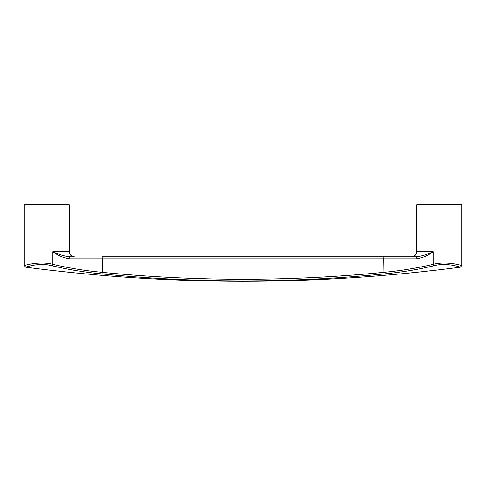 <?xml version="1.0" encoding="UTF-8"?>
<svg xmlns="http://www.w3.org/2000/svg" width="486" height="486" viewBox="0 0 486 486"><rect width="100%" height="100%" fill="white"/><g stroke="black" fill="none" stroke-linecap="round" stroke-linejoin="round"><path stroke-width="0.73" d="M433.585 265.848C446.33 262.1 460.789 267.282 460.278 267.203C460.88 267.33 446.513 262.118 433.737 265.812L433.208 264.323M102.066 273.946L102.315 272.367C85.354 270.781 68.878 268.102 52.877 264.341C39.129 260.727 23.705 265.678 24.3 265.581C23.705 265.678 39.129 260.727 52.877 264.341L52.263 265.812C39.512 262.124 25.169 267.306 25.722 267.203C25.169 267.306 39.512 262.124 52.263 265.812C68.38 269.645 84.983 272.354 102.066 273.946C196.022 283.204 289.978 283.204 383.934 273.946C401.017 272.354 417.62 269.645 433.737 265.812M29.33 266.14L29.719 266.036M30.065 265.951L30.387 265.872M30.818 265.769L31.28 265.666M31.663 265.581L32.137 265.478M32.544 265.399L33.024 265.301M35.083 264.955L35.836 264.852M38.169 264.609L38.728 264.566M41.249 264.475L41.857 264.475M42.464 264.481L43.066 264.499M45.192 264.621L45.569 264.657M46.127 264.712L46.662 264.773M47.124 264.827L47.5 264.882M48.551 265.04L49.378 265.186M49.657 265.235L50.538 265.411M50.866 265.484L51.322 265.587M69.632 256.796L74.376 256.796C71.272 256.493 69.571 254.792 69.267 251.687L69.267 204.679L24.3 204.679L24.3 265.581L25.722 267.203C170.574 286.029 315.426 286.029 460.278 267.203L461.7 265.581L461.7 204.679L416.733 204.679L416.733 251.687L433.123 251.687C428.215 255.581 422.492 257.963 415.955 258.838L416.368 256.796L102.175 256.796L102.315 258.838L70.045 258.838C63.508 257.963 57.785 255.581 52.877 251.687C58.52 254.47 64.103 256.171 69.632 256.796L70.045 258.838M33.637 263.546L34.579 263.418M383.934 273.946L383.685 258.838L102.315 258.838L102.315 272.367C196.107 281.57 289.893 281.57 383.685 272.367C400.646 270.781 417.122 268.102 433.123 264.341L433.123 251.687C427.48 254.47 421.897 256.171 416.368 256.796M432.971 264.378C446.695 260.703 462.253 265.654 461.7 265.581C462.35 265.702 446.901 260.721 433.123 264.341M433.767 264.196L434.666 264.007M435.061 263.934L435.954 263.77M436.331 263.704L437.175 263.57M443.062 263.035L443.742 263.011M444.38 263.005L445.018 263.005M448.256 263.12L448.621 263.145M460.169 265.156L461.7 265.581M52.877 264.341L52.877 251.687L69.267 251.687M415.955 258.838L383.685 258.838L383.825 256.796L383.685 258.838M416.733 251.687C416.429 254.792 414.728 256.493 411.624 256.796"/></g></svg>
